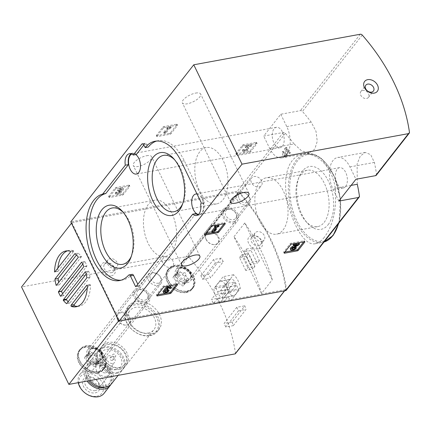 <?xml version="1.0" encoding="UTF-8"?>
<svg xmlns="http://www.w3.org/2000/svg" width="431" height="431" viewBox="0 0 431 431"><rect width="100%" height="100%" fill="white"/><g stroke="black" fill="none" stroke-linecap="round" stroke-linejoin="round"><path stroke-width="0.32" stroke-dasharray="2.15 1.62" d="M285.893 149.616L286.793 154.724L285.624 157.277L282.639 155.273L282.343 151.567A178.218 132.339 -141.9 0 1 283.318 152.784L285.063 155.828L285.688 154.465L284.627 148.652L285.5 147.537A178.218 132.339 -141.9 0 1 289.589 152.757L288.959 153.565A178.218 132.339 38.1 0 0 285.893 149.616L286.863 149.438L287.757 154.546L286.793 154.724M324.306 237.298C321.402 240.988 318.407 243.127 315.314 243.709C305.536 246.026 294.718 228.511 288.732 206.056C281.691 181.769 286.529 156.717 302.697 154.454C316.968 151.216 333.977 168.305 335.55 191.31C336.428 210.732 332.684 226.059 324.306 237.298M286.254 290.235A1.918 1.422 38.1 0 0 286.475 289.309A178.218 132.339 38.1 0 0 239.27 192.097A1.918 1.422 38.1 0 0 237.271 191.283L70.786 221.83M294.104 143.932A178.218 132.339 38.1 0 0 285.327 133.281A1.918 1.422 38.1 0 0 283.329 132.473L263.686 136.072L280.78 114.247L300.418 110.643A1.918 1.422 -141.9 0 1 302.422 111.451A178.218 132.339 -141.9 0 1 311.198 122.108L316.031 131.407L317.243 141.282L314.797 149.137L309.453 152.816L301.77 151.012L294.104 143.932L269.682 148.415L263.686 136.072M357.277 184.269L357.11 164.012L360.305 156.022L365.154 152.434L370.682 154.632L374.372 162.439A178.218 132.339 -141.9 0 1 376.532 174.307A1.918 1.422 -141.9 0 1 376.306 175.234M236.28 153.824A0.765 0.28 154.1 0 1 235.902 153.754A0.765 0.28 154.1 0 1 235.967 153.533L242.459 145.247A0.765 0.28 154.1 0 1 243.396 144.73L256.208 142.381A0.765 0.28 154.1 0 1 256.58 142.451A0.765 0.28 154.1 0 1 256.515 142.666L250.028 150.952A0.765 0.28 154.1 0 1 249.086 151.475L236.28 153.824L236.743 154.788A0.765 0.28 -25.9 0 1 236.371 154.718A0.765 0.28 -25.9 0 1 236.436 154.497L242.922 146.211A0.765 0.28 -25.9 0 1 243.865 145.689L256.677 143.34A0.765 0.28 -25.9 0 1 257.048 143.41A0.765 0.28 -25.9 0 1 256.984 143.631L250.497 151.917A0.765 0.28 -25.9 0 1 249.554 152.434L236.743 154.788M156.728 135.657A0.765 0.28 154.1 0 1 156.356 135.587A0.765 0.28 154.1 0 1 156.421 135.366L162.913 127.08A0.765 0.28 154.1 0 1 163.85 126.558L176.662 124.209A0.765 0.28 154.1 0 1 177.033 124.279A0.765 0.28 154.1 0 1 176.969 124.5L170.482 132.786A0.765 0.28 154.1 0 1 169.539 133.303L156.728 135.657L157.196 136.616A0.765 0.28 -25.9 0 1 156.825 136.546A0.765 0.28 -25.9 0 1 156.889 136.325L163.376 128.039A0.765 0.28 -25.9 0 1 164.319 127.522L177.13 125.173A0.765 0.28 -25.9 0 1 177.502 125.243A0.765 0.28 -25.9 0 1 177.437 125.459L170.945 133.745A0.765 0.28 -25.9 0 1 170.008 134.267L157.196 136.616M109.043 196.552A0.765 0.28 154.1 0 1 108.671 196.482A0.765 0.28 154.1 0 1 108.736 196.261L115.222 187.975A0.765 0.28 154.1 0 1 116.165 187.458L128.977 185.104A0.765 0.28 154.1 0 1 129.348 185.174A0.765 0.28 154.1 0 1 129.284 185.395L122.792 193.681A0.765 0.28 154.1 0 1 121.854 194.203L109.043 196.552L109.512 197.511A0.765 0.28 -25.9 0 1 109.135 197.441A0.765 0.28 -25.9 0 1 109.199 197.226L115.691 188.934A0.765 0.28 -25.9 0 1 116.634 188.417L129.44 186.068A0.765 0.28 -25.9 0 1 129.817 186.138A0.765 0.28 -25.9 0 1 129.753 186.359L123.261 194.645A0.765 0.28 -25.9 0 1 122.318 195.162L109.512 197.511M146.626 155.731A10.155 3.739 -25.9 0 1 151.567 156.652A10.155 3.739 -25.9 0 1 144.062 164.453A10.155 3.739 -25.9 0 1 133.292 165.526A10.155 3.739 -25.9 0 1 136.891 160.057A10.155 3.739 -25.9 0 1 146.626 155.731M195.69 93.08A10.155 3.739 -25.9 0 1 200.63 93.996A10.155 3.739 -25.9 0 1 193.126 101.797A10.155 3.739 -25.9 0 1 182.356 102.869A10.155 3.739 -25.9 0 1 185.955 97.406A10.155 3.739 -25.9 0 1 195.69 93.08M282.343 151.567L283.318 151.389A179.366 133.19 -141.9 0 1 284.288 152.606L283.318 152.784M284.288 152.606L286.033 155.65L286.653 154.287L285.602 148.474L284.627 148.652M285.5 147.537L286.475 147.359A179.366 133.19 -141.9 0 1 290.553 152.579L289.589 152.757M290.553 152.579L289.923 153.388A179.366 133.19 38.1 0 0 286.863 149.438M289.923 153.388L288.959 153.565M233.36 221.679A7.666 5.689 38.1 0 0 234.103 211.066A7.666 5.689 38.1 0 0 223.28 213.054A7.666 5.689 38.1 0 0 233.36 221.679M144.838 302.153A7.666 5.689 38.1 0 0 145.581 291.545A7.666 5.689 38.1 0 0 134.758 293.533A7.666 5.689 38.1 0 0 144.838 302.153M258.46 248.843A8.049 5.975 38.1 0 0 259.241 237.702A8.049 5.975 38.1 0 0 247.873 239.787A8.049 5.975 38.1 0 0 258.46 248.843M111.306 275.84A8.049 5.975 38.1 0 0 112.082 264.699A8.049 5.975 38.1 0 0 100.719 266.784A8.049 5.975 38.1 0 0 111.306 275.84M283.318 151.389L283.609 155.095L286.588 157.1L287.757 154.546M286.475 147.359L285.602 148.474M328.163 224.653A31.932 17.865 -100.4 0 0 326.434 177.534A31.932 17.865 -100.4 0 0 299.082 176.958A31.932 17.865 -100.4 0 0 307.578 223.29A31.932 17.865 -100.4 0 0 328.163 224.653M324.155 222.396A28.651 16.033 -100.4 0 0 326.693 189.193A28.651 16.033 -100.4 0 0 307.351 170.256A28.651 16.033 -100.4 0 0 298.058 179.603A28.651 16.033 -100.4 0 0 305.687 221.178A28.651 16.033 -100.4 0 0 317.69 226.614A28.651 16.033 -100.4 0 0 324.155 222.396M283.086 229.933A28.651 16.033 -100.4 0 0 285.624 196.725A28.651 16.033 -100.4 0 0 266.283 177.793A28.651 16.033 -100.4 0 0 255.685 208.863A28.651 16.033 -100.4 0 0 276.621 234.152A28.651 16.033 -100.4 0 0 283.086 229.933M121.095 280.204A44.075 24.664 79.6 0 0 122.673 280.005A44.075 24.664 79.6 0 0 131.697 274.622A2.3 1.288 79.6 0 1 132.166 274.342M195.809 213.598L139.165 285.936A0.765 0.431 79.6 0 1 138.992 286.049A0.765 0.431 79.6 0 1 138.54 285.699L137.823 284.234M156.593 141.061A44.075 24.664 79.6 0 1 158.139 140.684A44.075 24.664 79.6 0 1 184.296 160.79L204.219 201.821A0.765 0.431 79.6 0 1 204.213 202.866L203.755 203.454A10.92 6.109 79.6 0 1 199.65 214.945A10.92 6.109 79.6 0 1 198.023 214.859M203.755 203.454L200.63 204.025M148.167 147.003L144.913 147.424M143.76 145.042L144.908 143.571A2.3 1.288 79.6 0 1 145.43 143.237A2.3 1.288 79.6 0 1 146.793 144.283L148.038 146.852M131.04 153.781A10.92 6.109 79.6 0 1 132.538 153.124A10.92 6.109 79.6 0 1 136.379 154.47M131.697 154.018A10.349 5.792 79.6 0 1 132.64 153.689A10.349 5.792 79.6 0 1 135.797 154.573M197.032 194.025A10.349 5.792 79.6 0 1 203.098 201.88A10.349 5.792 79.6 0 1 201.886 212.855A10.349 5.792 79.6 0 1 199.548 214.379A10.349 5.792 79.6 0 1 198.551 214.406M223.032 199.682A28.651 16.033 -100.4 0 0 225.569 166.479A28.651 16.033 -100.4 0 0 206.228 147.542A28.651 16.033 -100.4 0 0 195.631 178.617A28.651 16.033 -100.4 0 0 216.567 203.901A28.651 16.033 -100.4 0 0 223.032 199.682M182.706 203.631A28.651 16.033 -100.4 0 0 183.229 202.376A28.651 16.033 -100.4 0 0 175.6 160.801A28.651 16.033 -100.4 0 0 174.668 159.815M171.662 252.302A28.651 16.033 -100.4 0 0 174.199 219.099A28.651 16.033 -100.4 0 0 154.853 200.162A28.651 16.033 -100.4 0 0 144.256 231.237A28.651 16.033 -100.4 0 0 165.197 256.52A28.651 16.033 -100.4 0 0 171.662 252.302M131.331 256.251A28.651 16.033 -100.4 0 0 131.854 254.996A28.651 16.033 -100.4 0 0 124.23 213.42A28.651 16.033 -100.4 0 0 123.293 212.435M280.78 114.247L286.771 126.59A20.699 11.583 79.6 0 1 281.96 157.859A20.699 11.583 79.6 0 1 269.682 148.415M282.429 146.157A10.349 5.792 -100.4 0 0 283.345 134.165A10.349 5.792 -100.4 0 0 276.357 127.323A10.349 5.792 -100.4 0 0 272.532 138.545A10.349 5.792 -100.4 0 0 280.096 147.682A10.349 5.792 -100.4 0 0 282.429 146.157M338.847 201.088L332.856 188.746A20.699 11.583 79.6 0 1 337.667 157.477A20.699 11.583 79.6 0 1 349.945 166.921L355.941 179.258M345.603 186.488A10.349 5.792 -100.4 0 0 346.519 174.496A10.349 5.792 -100.4 0 0 339.531 167.654A10.349 5.792 -100.4 0 0 335.706 178.876A10.349 5.792 -100.4 0 0 343.27 188.013A10.349 5.792 -100.4 0 0 345.603 186.488M366.598 98.478A4.789 3.556 38.1 0 0 368.424 97.428A4.789 3.556 38.1 0 0 366.846 91.674A4.789 3.556 38.1 0 0 360.876 91.517A4.789 3.556 38.1 0 0 361.469 96.307A4.789 3.556 38.1 0 0 366.598 98.478M111.322 272.704A5.748 4.267 38.1 0 0 113.515 271.438A5.748 4.267 38.1 0 0 111.618 264.532A5.748 4.267 38.1 0 0 104.458 264.348A5.748 4.267 38.1 0 0 105.164 270.097A5.748 4.267 38.1 0 0 111.322 272.704M114.802 268.254A5.748 4.267 38.1 0 0 116.995 266.994A5.748 4.267 38.1 0 0 116.289 261.245A5.748 4.267 38.1 0 0 110.131 258.638A5.748 4.267 38.1 0 0 107.944 259.904A5.748 4.267 38.1 0 0 108.65 265.652A5.748 4.267 38.1 0 0 114.802 268.254M258.476 245.708A5.748 4.267 38.1 0 0 260.669 244.442A5.748 4.267 38.1 0 0 258.772 237.535A5.748 4.267 38.1 0 0 251.618 237.352A5.748 4.267 38.1 0 0 252.324 243.1A5.748 4.267 38.1 0 0 258.476 245.708M261.956 241.258A5.748 4.267 38.1 0 0 264.149 239.997A5.748 4.267 38.1 0 0 263.443 234.248A5.748 4.267 38.1 0 0 257.291 231.641A5.748 4.267 38.1 0 0 255.098 232.907A5.748 4.267 38.1 0 0 255.804 238.655A5.748 4.267 38.1 0 0 261.956 241.258M144.848 300.175A6.212 4.612 38.1 0 0 147.219 298.807A6.212 4.612 38.1 0 0 145.172 291.345A6.212 4.612 38.1 0 0 137.435 291.146A6.212 4.612 38.1 0 0 138.2 297.358A6.212 4.612 38.1 0 0 144.848 300.175M170.52 267.387A6.212 4.612 38.1 0 0 172.89 266.024A6.212 4.612 38.1 0 0 172.125 259.812A6.212 4.612 38.1 0 0 165.477 256.995A6.212 4.612 38.1 0 0 163.107 258.363A6.212 4.612 38.1 0 0 163.872 264.575A6.212 4.612 38.1 0 0 170.52 267.387M233.37 219.697A6.212 4.612 38.1 0 0 235.741 218.328A6.212 4.612 38.1 0 0 233.694 210.867A6.212 4.612 38.1 0 0 225.957 210.667A6.212 4.612 38.1 0 0 226.722 216.879A6.212 4.612 38.1 0 0 233.37 219.697M259.042 186.914A6.212 4.612 38.1 0 0 261.412 185.545A6.212 4.612 38.1 0 0 260.647 179.334A6.212 4.612 38.1 0 0 253.999 176.521A6.212 4.612 38.1 0 0 251.629 177.884A6.212 4.612 38.1 0 0 252.394 184.096A6.212 4.612 38.1 0 0 259.042 186.914M116.02 193.282L115.556 192.318A3.276 1.207 154.1 0 0 115.276 193.26A3.276 1.207 154.1 0 0 118.751 192.916A3.276 1.207 154.1 0 0 121.176 190.4A3.276 1.207 154.1 0 0 121.116 190.313A3.276 1.207 154.1 0 0 122.975 188.094A3.276 1.207 154.1 0 0 120.464 188.04A3.276 1.207 154.1 0 0 117.356 190.017L117.825 190.976A3.276 1.207 -25.9 0 1 120.933 189.004A3.276 1.207 -25.9 0 1 123.444 189.053A3.276 1.207 -25.9 0 1 121.585 191.272A3.276 1.207 -25.9 0 1 121.639 191.359A3.276 1.207 -25.9 0 1 119.22 193.875A3.276 1.207 -25.9 0 1 115.745 194.219A3.276 1.207 -25.9 0 1 116.02 193.282L117.27 193.05A1.746 0.641 -25.9 0 0 117.119 193.551A1.746 0.641 -25.9 0 0 119.565 193.023A1.53 0.56 -25.9 0 0 120.179 192.151A1.53 0.56 -25.9 0 0 119.435 192.016L119.01 192.091L120.066 191.208A1.53 0.56 -25.9 0 0 122.092 189.802A1.746 0.641 -25.9 0 0 122.07 189.721A1.746 0.641 -25.9 0 0 120.728 189.694A1.746 0.641 -25.9 0 0 119.075 190.75L117.825 190.976M121.116 190.313L121.585 191.272M115.556 192.318L116.801 192.091A1.746 0.641 154.1 0 0 116.656 192.592A1.746 0.641 154.1 0 0 119.096 192.064A1.53 0.56 154.1 0 0 119.71 191.192A1.53 0.56 154.1 0 0 118.967 191.052L118.547 191.127L119.597 190.243A1.53 0.56 154.1 0 0 121.623 188.837A1.746 0.641 154.1 0 0 121.601 188.762A1.746 0.641 154.1 0 0 120.26 188.735A1.746 0.641 154.1 0 0 118.606 189.785L119.075 190.75M118.606 189.785L117.356 190.017M119.177 190.324L119.646 191.283M118.547 191.127L119.01 192.091M116.801 192.091L117.27 193.05M165.181 132.549L163.936 132.775L163.678 131.838L164.583 130.685L164.836 131.622L167.815 127.824L166.657 128.034L167.287 127.226L170.848 126.574L170.218 127.382L169.06 127.592L165.181 132.549L165.649 133.508L164.405 133.734L164.146 132.796L165.051 131.644L165.305 132.586L168.284 128.783L167.126 128.993L167.756 128.19L171.317 127.533L170.687 128.341L169.528 128.557L165.649 133.508M163.936 132.775L164.405 133.734M169.06 127.592L169.528 128.557M170.218 127.382L170.687 128.341M170.848 126.574L171.317 127.533M167.287 127.226L167.756 128.19M166.657 128.034L167.126 128.993M167.815 127.824L168.284 128.783M164.836 131.622L165.305 132.586M164.583 130.685L165.051 131.644M163.678 131.838L164.146 132.796M243.256 150.554L242.788 149.589L244.032 149.363A1.746 0.641 154.1 0 0 243.887 149.864A1.746 0.641 154.1 0 0 245.74 149.681A1.746 0.641 154.1 0 0 247.033 148.339A1.746 0.641 154.1 0 0 246.963 148.253L245.072 146.675L245.945 145.559L251.289 144.579L250.659 145.387L246.624 146.125L247.092 147.09L248.746 148.474A3.276 1.207 -25.9 0 1 248.876 148.63A3.276 1.207 -25.9 0 1 246.451 151.146A3.276 1.207 -25.9 0 1 242.976 151.496A3.276 1.207 -25.9 0 1 243.256 150.554L244.501 150.327A1.746 0.641 -25.9 0 0 244.355 150.828A1.746 0.641 -25.9 0 0 246.209 150.64A1.746 0.641 -25.9 0 0 247.496 149.298A1.746 0.641 -25.9 0 0 247.432 149.218L245.541 147.634L246.413 146.524L251.758 145.543L251.122 146.346L247.092 147.09M246.624 146.125L248.283 147.515L248.746 148.474M250.659 145.387L251.122 146.346M251.289 144.579L251.758 145.543M245.945 145.559L246.413 146.524M245.072 146.675L245.541 147.634M244.032 149.363L244.501 150.327M242.788 149.589A3.276 1.207 154.1 0 0 242.513 150.532A3.276 1.207 154.1 0 0 245.988 150.187A3.276 1.207 154.1 0 0 248.407 147.671A3.276 1.207 154.1 0 0 248.283 147.515M157.627 294.815L156.83 294.96A0.765 0.28 -25.9 0 1 156.458 294.89A0.765 0.28 -25.9 0 1 156.523 294.675L163.01 286.389A0.765 0.28 -25.9 0 1 163.952 285.866L176.758 283.517A0.765 0.28 -25.9 0 1 177.136 283.587A0.765 0.28 -25.9 0 1 177.071 283.808L176.43 284.627M167.438 289.977A1.746 0.641 -25.9 0 1 166.862 290.489M165.456 291.124A1.746 0.641 -25.9 0 1 164.437 291.006A1.746 0.641 -25.9 0 1 164.416 290.925A1.53 0.56 -25.9 0 1 166.441 289.519L166.91 290.483M167.497 288.635L166.441 289.519M166.867 289.443L167.33 290.402M170.762 286.507A3.276 1.207 -25.9 0 1 170.487 287.445L169.243 287.676A1.746 0.641 -25.9 0 0 169.388 287.175A1.746 0.641 -25.9 0 0 166.942 287.703A1.53 0.56 -25.9 0 0 166.328 288.576A1.53 0.56 -25.9 0 0 167.077 288.711L167.433 288.646M170.487 287.445L170.956 288.409M164.911 289.46A3.276 1.207 -25.9 0 1 164.922 289.454L165.391 290.413M168.683 289.751A3.276 1.207 -25.9 0 1 165.574 291.722A3.276 1.207 -25.9 0 1 163.063 291.674M205.318 233.92L204.515 234.065A0.765 0.28 -25.9 0 1 204.143 233.995A0.765 0.28 -25.9 0 1 204.208 233.774L210.694 225.488A0.765 0.28 -25.9 0 1 211.637 224.971L224.449 222.622A0.765 0.28 -25.9 0 1 224.82 222.692A0.765 0.28 -25.9 0 1 224.756 222.908L224.115 223.727M218.636 224.987L218.005 225.79L216.847 226.006L213.868 229.804L215.931 228.441L215.026 229.594L212.968 230.957L213.437 231.921M215.026 229.594L215.495 230.553M213.868 229.804L214.336 230.768M216.847 226.006L217.316 226.965M218.005 225.79L218.474 226.754M214.821 227.229L215.602 226.232L214.444 226.447M215.602 226.232L216.066 227.196M212.968 230.957L211.723 231.188M284.864 252.087L284.061 252.237A0.765 0.28 -25.9 0 1 283.69 252.167A0.765 0.28 -25.9 0 1 283.754 251.946L290.246 243.66A0.765 0.28 -25.9 0 1 291.184 243.138L303.995 240.789A0.765 0.28 -25.9 0 1 304.367 240.859A0.765 0.28 -25.9 0 1 304.302 241.08L303.661 241.899M292.606 248.418A1.746 0.641 -25.9 0 1 291.674 248.278A1.746 0.641 -25.9 0 1 292.784 247.028L293.252 247.987M299.076 242.992L298.204 244.102L292.784 247.028M298.204 244.102L298.667 245.067M294.19 245.627L297.131 244.038L293.102 244.776M297.131 244.038L297.6 245.002M295.919 247.022A3.276 1.207 -25.9 0 1 292.811 248.994A3.276 1.207 -25.9 0 1 290.3 248.946M221.997 297.509L225.731 292.741L224.255 286.685L233.602 274.746C237.179 277.828 239.41 282.424 240.299 288.528L230.946 300.466L227.757 296.911L224.023 301.673A178.218 132.339 38.1 0 0 221.997 297.509L211.389 299.453L215.123 294.691A14.18 7.936 79.6 0 1 213.787 288.603L223.134 276.664A17.057 9.541 79.6 0 1 229.831 290.451L220.478 302.39A14.18 7.936 79.6 0 1 217.143 298.855L213.415 303.623L211.389 299.453M235.385 353.732A0.765 0.571 38.1 0 0 235.471 353.361A178.218 132.339 38.1 0 0 188.573 256.779A0.765 0.571 38.1 0 0 187.776 256.45L21.55 286.949M71.88 222.676L119.198 320.125L285.424 289.632A0.765 0.571 38.1 0 0 285.801 289.088A178.218 132.339 38.1 0 0 238.903 192.506A0.765 0.571 38.1 0 0 238.101 192.183L71.88 222.676L71.46 223.21M232.158 322A178.218 132.339 -141.9 0 1 233.311 325.631L245.972 309.463A178.218 132.339 38.1 0 0 244.819 305.832L232.158 322L224.082 323.482L236.743 307.314L244.819 305.832M221.071 258.174L208.405 274.342A178.218 132.339 -141.9 0 1 210.678 277.763L223.339 261.595A178.218 132.339 38.1 0 0 221.071 258.174L213.55 259.554L215.263 263.077L223.339 261.595M261.525 293.479A178.218 132.339 38.1 0 0 233.974 236.738L261.525 293.479L272.29 279.735A178.218 132.339 -141.9 0 0 244.738 222.994L233.974 236.738M67.441 250.842A28.36 15.872 79.6 0 1 68.976 250.416A28.36 15.872 79.6 0 1 73.744 250.794A0.765 0.431 79.6 0 1 73.62 251.397L58.072 271.25A0.765 0.431 79.6 0 1 57.894 271.363A0.765 0.431 79.6 0 1 57.679 271.309A28.36 15.872 79.6 0 1 57.873 268.087M57.679 271.309L54.958 271.81M73.744 250.794L70.619 251.365M87.288 287.951L89.804 284.735A0.765 0.431 79.6 0 1 89.982 284.622A0.765 0.431 79.6 0 1 90.51 285.177A28.36 15.872 79.6 0 1 79.212 306.209A28.36 15.872 79.6 0 1 77.623 306.355M90.51 285.177L87.385 285.748M86.178 274.051L88.323 271.309A0.765 0.431 79.6 0 1 88.495 271.196A0.765 0.431 79.6 0 1 88.754 271.277A28.36 15.872 79.6 0 1 89.987 277.176L86.863 277.747M88.754 271.277L85.629 271.853M74.854 253.676L77.979 253.099A28.36 15.872 79.6 0 1 81.448 256.488L78.323 257.059M81.448 256.488A0.765 0.431 79.6 0 1 81.319 256.881L59.553 284.681A0.765 0.431 79.6 0 1 59.381 284.794A0.765 0.431 79.6 0 1 59.284 284.789A28.36 15.872 79.6 0 1 58.713 282.337M59.284 284.789L56.342 285.333M89.987 277.176A0.765 0.431 79.6 0 1 89.901 277.338L69.8 303.009A0.765 0.431 79.6 0 1 69.682 303.106A28.36 15.872 79.6 0 1 68.152 301.7M69.682 303.106L66.557 303.677M82.774 264.117L84.702 261.649A0.765 0.431 79.6 0 1 84.864 261.536A28.36 15.872 79.6 0 1 86.949 265.932A0.765 0.431 79.6 0 1 86.841 266.191L63.836 295.564A0.765 0.431 79.6 0 1 63.664 295.677A28.36 15.872 79.6 0 1 62.603 293.721M60.539 296.253L63.664 295.677A0.765 0.431 79.6 0 1 63.659 295.677L60.55 296.248M77.979 253.099L76.449 255.05M119.198 320.125L118.778 320.664M233.985 222.962A9.196 6.831 38.1 0 0 237.492 220.936A9.196 6.831 38.1 0 0 234.459 209.886A9.196 6.831 38.1 0 0 223.005 209.595A9.196 6.831 38.1 0 0 224.136 218.792A9.196 6.831 38.1 0 0 233.985 222.962M145.462 303.435A9.196 6.831 38.1 0 0 148.97 301.414A9.196 6.831 38.1 0 0 145.937 290.365A9.196 6.831 38.1 0 0 134.483 290.074A9.196 6.831 38.1 0 0 135.614 299.27A9.196 6.831 38.1 0 0 145.462 303.435M151.723 333.589A19.163 14.228 38.1 0 0 159.028 329.376A19.163 14.228 38.1 0 0 152.714 306.355A19.163 14.228 38.1 0 0 128.853 305.746A19.163 14.228 38.1 0 0 131.207 324.904A19.163 14.228 38.1 0 0 151.723 333.589M186.224 292.52A15.521 11.524 38.1 0 0 192.14 289.109A15.521 11.524 38.1 0 0 187.027 270.463A15.521 11.524 38.1 0 0 167.697 269.968A15.521 11.524 38.1 0 0 169.604 285.484A15.521 11.524 38.1 0 0 186.224 292.52M97.702 372.998A15.521 11.524 38.1 0 0 103.618 369.588A15.521 11.524 38.1 0 0 98.505 350.942A15.521 11.524 38.1 0 0 79.175 350.446A15.521 11.524 38.1 0 0 81.082 365.962A15.521 11.524 38.1 0 0 97.702 372.998M98.651 371.786A15.521 11.524 38.1 0 0 104.566 368.37A15.521 11.524 38.1 0 0 99.453 349.73A15.521 11.524 38.1 0 0 80.123 349.234A15.521 11.524 38.1 0 0 82.035 364.75A15.521 11.524 38.1 0 0 98.651 371.786M98.694 363.161A9.196 6.831 38.1 0 0 102.201 361.14A9.196 6.831 38.1 0 0 99.168 350.091A9.196 6.831 38.1 0 0 87.714 349.794A9.196 6.831 38.1 0 0 88.845 358.991A9.196 6.831 38.1 0 0 98.694 363.161M187.173 291.308A15.521 11.524 38.1 0 0 193.088 287.897A15.521 11.524 38.1 0 0 187.975 269.251A15.521 11.524 38.1 0 0 168.645 268.755A15.521 11.524 38.1 0 0 170.557 284.271A15.521 11.524 38.1 0 0 187.173 291.308M187.216 282.682A9.196 6.831 38.1 0 0 190.723 280.662A9.196 6.831 38.1 0 0 187.69 269.612A9.196 6.831 38.1 0 0 176.236 269.321A9.196 6.831 38.1 0 0 177.367 278.518A9.196 6.831 38.1 0 0 187.216 282.682M84.864 261.536L81.739 262.113M86.949 265.932L83.824 266.503M96.743 396.208A13.566 10.075 38.1 0 0 98.058 377.432A13.566 10.075 38.1 0 0 78.9 380.945A13.566 10.075 38.1 0 0 96.743 396.208M95.127 392.878A9.579 7.117 38.1 0 0 96.054 379.614A9.579 7.117 38.1 0 0 82.526 382.098A9.579 7.117 38.1 0 0 95.127 392.878M104.033 393.384A15.333 11.384 38.1 0 0 98.979 374.97A15.333 11.384 38.1 0 0 79.891 374.48A15.333 11.384 38.1 0 0 78.248 382.674M110.826 384.554A15.333 11.384 38.1 0 0 104.367 366.689A15.333 11.384 38.1 0 0 85.968 366.722A15.333 11.384 38.1 0 0 87.094 381.052M105.331 387.054A13.603 10.102 38.1 0 0 108.752 384.56A13.603 10.102 38.1 0 0 104.27 368.219A13.603 10.102 38.1 0 0 87.326 367.783A13.603 10.102 38.1 0 0 88.533 380.788M105.148 385.529A13.603 10.102 38.1 0 0 110.336 382.539A13.603 10.102 38.1 0 0 105.854 366.194A13.603 10.102 38.1 0 0 88.91 365.763A13.603 10.102 38.1 0 0 90.585 379.366A13.603 10.102 38.1 0 0 105.148 385.529M111.694 383.601A15.333 11.384 38.1 0 0 106.64 365.186A15.333 11.384 38.1 0 0 87.552 364.696A15.333 11.384 38.1 0 0 89.88 380.541M116.451 373.429A15.333 11.384 38.1 0 0 122.296 370.062A15.333 11.384 38.1 0 0 117.248 351.648A15.333 11.384 38.1 0 0 98.155 351.157A15.333 11.384 38.1 0 0 100.04 366.485A15.333 11.384 38.1 0 0 116.451 373.429M115.896 369.647A12.009 8.922 38.1 0 0 117.06 353.021A12.009 8.922 38.1 0 0 100.1 356.13A12.009 8.922 38.1 0 0 115.896 369.647M117.243 372.422A15.333 11.384 38.1 0 0 123.088 369.049A15.333 11.384 38.1 0 0 118.035 350.635A15.333 11.384 38.1 0 0 98.947 350.144A15.333 11.384 38.1 0 0 100.832 365.472A15.333 11.384 38.1 0 0 117.243 372.422M119.581 369.437A15.333 11.384 38.1 0 0 125.421 366.07A15.333 11.384 38.1 0 0 120.373 347.655A15.333 11.384 38.1 0 0 101.285 347.165A15.333 11.384 38.1 0 0 103.165 362.493A15.333 11.384 38.1 0 0 119.581 369.437M120.685 368.026A15.333 11.384 38.1 0 0 126.531 364.653A15.333 11.384 38.1 0 0 121.477 346.238A15.333 11.384 38.1 0 0 102.389 345.748A15.333 11.384 38.1 0 0 104.275 361.076A15.333 11.384 38.1 0 0 120.685 368.026M148.108 333.007A15.333 11.384 38.1 0 0 153.953 329.64A15.333 11.384 38.1 0 0 148.9 311.225A15.333 11.384 38.1 0 0 129.812 310.735A15.333 11.384 38.1 0 0 131.697 326.062A15.333 11.384 38.1 0 0 148.108 333.007M149.277 335.415A18.204 13.517 38.1 0 0 151.039 310.218A18.204 13.517 38.1 0 0 125.329 314.932A18.204 13.517 38.1 0 0 149.277 335.415M150.058 335.711A19.163 14.228 38.1 0 0 157.363 331.498A19.163 14.228 38.1 0 0 151.049 308.477A19.163 14.228 38.1 0 0 127.188 307.869A19.163 14.228 38.1 0 0 129.542 327.027A19.163 14.228 38.1 0 0 150.058 335.711M95.138 390.615A7.92 5.883 38.1 0 0 98.155 388.87A7.92 5.883 38.1 0 0 95.547 379.355A7.92 5.883 38.1 0 0 85.683 379.102A7.92 5.883 38.1 0 0 86.658 387.022A7.92 5.883 38.1 0 0 95.138 390.615M106.322 376.328A7.92 5.883 38.1 0 0 109.345 374.587A7.92 5.883 38.1 0 0 106.732 365.073A7.92 5.883 38.1 0 0 96.867 364.82A7.92 5.883 38.1 0 0 97.842 372.74A7.92 5.883 38.1 0 0 106.322 376.328M105.541 372.826A4.601 3.416 38.1 0 0 107.292 371.813A4.601 3.416 38.1 0 0 105.778 366.291A4.601 3.416 38.1 0 0 100.051 366.14A4.601 3.416 38.1 0 0 100.617 370.741A4.601 3.416 38.1 0 0 105.541 372.826M112.884 363.446A4.601 3.416 38.1 0 0 114.641 362.433A4.601 3.416 38.1 0 0 113.127 356.911A4.601 3.416 38.1 0 0 107.4 356.76A4.601 3.416 38.1 0 0 107.96 361.361A4.601 3.416 38.1 0 0 112.884 363.446M112.211 360.413A1.724 1.282 38.1 0 0 112.868 360.036A1.724 1.282 38.1 0 0 112.302 357.962A1.724 1.282 38.1 0 0 110.153 357.908A1.724 1.282 38.1 0 0 110.363 359.632A1.724 1.282 38.1 0 0 112.211 360.413M114.883 356.997A1.724 1.282 38.1 0 0 115.54 356.62A1.724 1.282 38.1 0 0 114.975 354.546A1.724 1.282 38.1 0 0 112.825 354.492A1.724 1.282 38.1 0 0 113.041 356.216A1.724 1.282 38.1 0 0 114.883 356.997M224.023 301.673L213.415 303.623M227.757 296.911L217.143 298.855M225.731 292.741L215.123 294.691M224.255 286.685L213.787 288.603M233.602 274.746L223.134 276.664M240.299 288.528L229.831 290.451M230.946 300.466L220.478 302.39M228.489 291.9L224.131 297.465A8.431 4.719 79.6 0 1 223.42 297.702A8.431 4.719 79.6 0 1 217.553 291.555L215.306 286.922L219.67 281.351A8.431 4.719 79.6 0 1 220.376 281.12A8.431 4.719 79.6 0 1 226.243 287.267L228.489 291.9L238.801 290.004L234.442 295.574A8.431 4.719 79.6 0 1 233.731 295.811A8.431 4.719 79.6 0 1 227.864 289.659L225.618 285.031L229.976 279.46A8.431 4.719 79.6 0 1 230.687 279.223A8.431 4.719 79.6 0 1 236.554 285.376L238.801 290.004M224.131 297.465L234.442 295.574M217.553 291.555L227.864 289.659M215.306 286.922L225.618 285.031M219.67 281.351L229.976 279.46M226.243 287.267L236.554 285.376M235.913 285.645L230.219 292.918L228.505 289.395L234.2 282.116L235.913 285.645L227.789 287.132L222.094 294.411L230.219 292.918M222.094 294.411L220.381 290.882L228.505 289.395M220.381 290.882L226.081 283.609L234.2 282.116M226.081 283.609L227.789 287.132M236.743 307.314L238.456 310.843L225.79 327.01L233.311 325.631M238.456 310.843L245.972 309.463M225.79 327.01L224.082 323.482M215.263 263.077L202.597 279.245L200.889 275.721L208.405 274.342M202.597 279.245L210.678 277.763M200.889 275.721L213.55 259.554M259.408 260.61L257.275 263.336L251.047 250.513L253.186 247.787L259.408 260.61L252.377 261.897L250.244 264.623L257.275 263.336M254.899 266.369L252.76 269.095L246.537 256.273L248.671 253.547L254.899 266.369L247.868 267.656L245.735 270.388L252.76 269.095M244.738 222.994L272.29 279.735M245.735 270.388L239.507 257.566L246.537 256.273M239.507 257.566L241.646 254.834L248.671 253.547M241.646 254.834L247.868 267.656M250.244 264.623L244.016 251.801L251.047 250.513M244.016 251.801L246.155 249.075L253.186 247.787M246.155 249.075L252.377 261.897M79.056 362.277A15.139 11.244 38.1 0 0 90.952 372.233A15.139 11.244 38.1 0 0 103.316 369.351A15.139 11.244 38.1 0 0 98.327 351.163A15.139 11.244 38.1 0 0 79.476 350.683A15.139 11.244 38.1 0 0 79.056 362.277M87.595 354.88A2.651 1.966 -141.9 0 1 87.331 356.389A2.651 1.966 -141.9 0 1 85.656 356.987A1.514 1.126 -141.9 0 0 84.702 357.331A1.514 1.126 -141.9 0 0 85.494 359.341A2.651 1.966 38.1 0 1 87.057 362.568A1.514 1.126 -141.9 0 0 87.59 364.163A1.514 1.126 -141.9 0 0 89.292 364.481A2.651 1.966 -141.9 0 1 92.8 365.59A1.514 1.126 -141.9 0 0 95.046 366.016A1.514 1.126 -141.9 0 0 95.197 365.154A2.651 1.966 -141.9 0 1 95.461 363.645A2.651 1.966 -141.9 0 1 97.137 363.042A1.514 1.126 -141.9 0 0 98.096 362.697A1.514 1.126 -141.9 0 0 97.304 360.688A2.651 1.966 -141.9 0 1 95.736 357.466A1.514 1.126 -141.9 0 0 95.203 355.871A1.514 1.126 -141.9 0 0 93.5 355.548A2.651 1.966 -141.9 0 1 89.998 354.438A1.514 1.126 -141.9 0 0 87.746 354.018A1.514 1.126 -141.9 0 0 87.595 354.88L89.336 352.655A2.651 1.966 -141.9 0 1 89.072 354.163A2.651 1.966 -141.9 0 1 87.396 354.767L85.656 356.987M80.004 361.065A15.139 11.244 38.1 0 0 91.9 371.021A15.139 11.244 38.1 0 0 104.264 368.139A15.139 11.244 38.1 0 0 99.275 349.95A15.139 11.244 38.1 0 0 80.425 349.471A15.139 11.244 38.1 0 0 80.004 361.065M117.631 320.023A7.284 5.409 38.1 0 0 125.841 325.109A7.284 5.409 38.1 0 0 129.3 323.422A7.284 5.409 38.1 0 0 126.903 314.673A7.284 5.409 38.1 0 0 117.835 314.441A7.284 5.409 38.1 0 0 117.027 318.207A7.284 5.409 38.1 0 0 117.631 320.023M117.593 319.727A7.666 5.689 38.1 0 0 126.235 325.082A7.666 5.689 38.1 0 0 129.876 323.309A7.666 5.689 38.1 0 0 127.35 314.102A7.666 5.689 38.1 0 0 117.808 313.854A7.666 5.689 38.1 0 0 116.957 317.819A7.666 5.689 38.1 0 0 117.593 319.727M148.566 280.177A7.666 5.689 38.1 0 0 154.589 285.214A7.666 5.689 38.1 0 0 160.849 283.754A7.666 5.689 38.1 0 0 158.328 274.547A7.666 5.689 38.1 0 0 148.781 274.305A7.666 5.689 38.1 0 0 148.566 280.177M150.591 279.062A6.018 4.472 38.1 0 0 160.068 282.068A6.018 4.472 38.1 0 0 155.833 273.351A6.018 4.472 38.1 0 0 150.591 279.062M89.336 352.655A1.514 1.126 -141.9 0 1 89.486 351.793A1.514 1.126 -141.9 0 1 91.738 352.213A2.651 1.966 -141.9 0 0 95.24 353.328A1.514 1.126 -141.9 0 1 96.943 353.646A1.514 1.126 -141.9 0 1 97.476 355.241A2.651 1.966 -141.9 0 0 99.044 358.463A1.514 1.126 -141.9 0 1 99.836 360.472A1.514 1.126 -141.9 0 1 98.877 360.817A2.651 1.966 -141.9 0 0 97.201 361.42A2.651 1.966 -141.9 0 0 96.937 362.929A1.514 1.126 -141.9 0 1 96.786 363.791A1.514 1.126 -141.9 0 1 94.54 363.371A2.651 1.966 -141.9 0 0 91.033 362.255A1.514 1.126 -141.9 0 1 89.33 361.938A1.514 1.126 -141.9 0 1 88.797 360.343A2.651 1.966 -141.9 0 0 87.234 357.121A1.514 1.126 -141.9 0 1 86.442 355.112A1.514 1.126 -141.9 0 1 87.396 354.767M167.578 281.804A15.139 11.244 38.1 0 0 179.474 291.76A15.139 11.244 38.1 0 0 191.838 288.872A15.139 11.244 38.1 0 0 186.849 270.69A15.139 11.244 38.1 0 0 167.998 270.205A15.139 11.244 38.1 0 0 167.578 281.804M176.117 274.402A2.651 1.966 -141.9 0 1 175.853 275.91A2.651 1.966 -141.9 0 1 174.178 276.513A1.514 1.126 -141.9 0 0 173.224 276.858A1.514 1.126 -141.9 0 0 174.016 278.868A2.651 1.966 38.1 0 1 175.579 282.089A1.514 1.126 -141.9 0 0 176.112 283.684A1.514 1.126 -141.9 0 0 177.814 284.002A2.651 1.966 -141.9 0 1 181.322 285.117A1.514 1.126 -141.9 0 0 183.568 285.537A1.514 1.126 -141.9 0 0 183.719 284.675A2.651 1.966 -141.9 0 1 183.983 283.167A2.651 1.966 -141.9 0 1 185.659 282.564A1.514 1.126 -141.9 0 0 186.618 282.219A1.514 1.126 -141.9 0 0 185.826 280.209A2.651 1.966 -141.9 0 1 184.258 276.988A1.514 1.126 -141.9 0 0 183.725 275.393A1.514 1.126 -141.9 0 0 182.022 275.075A2.651 1.966 -141.9 0 1 178.52 273.96A1.514 1.126 -141.9 0 0 176.268 273.54A1.514 1.126 -141.9 0 0 176.117 274.402L177.858 272.176A2.651 1.966 -141.9 0 1 177.594 273.685A2.651 1.966 -141.9 0 1 175.918 274.288L174.178 276.513M168.526 280.592A15.139 11.244 38.1 0 0 180.422 290.542A15.139 11.244 38.1 0 0 192.786 287.66A15.139 11.244 38.1 0 0 187.797 269.472A15.139 11.244 38.1 0 0 168.947 268.992A15.139 11.244 38.1 0 0 168.526 280.592M206.153 239.544A7.284 5.409 38.1 0 0 214.363 244.63A7.284 5.409 38.1 0 0 217.822 242.944A7.284 5.409 38.1 0 0 215.425 234.2A7.284 5.409 38.1 0 0 206.357 233.963A7.284 5.409 38.1 0 0 205.549 237.729A7.284 5.409 38.1 0 0 206.153 239.544M206.115 239.253A7.666 5.689 38.1 0 0 214.757 244.603A7.666 5.689 38.1 0 0 218.398 242.831A7.666 5.689 38.1 0 0 215.872 233.624A7.666 5.689 38.1 0 0 206.33 233.381A7.666 5.689 38.1 0 0 205.479 237.341A7.666 5.689 38.1 0 0 206.115 239.253M237.088 199.698A7.666 5.689 38.1 0 0 243.111 204.736A7.666 5.689 38.1 0 0 249.371 203.276A7.666 5.689 38.1 0 0 246.85 194.069A7.666 5.689 38.1 0 0 237.303 193.826A7.666 5.689 38.1 0 0 237.088 199.698M239.113 198.583A6.018 4.472 38.1 0 0 248.59 201.595A6.018 4.472 38.1 0 0 244.355 192.872A6.018 4.472 38.1 0 0 239.113 198.583M177.858 272.176A1.514 1.126 -141.9 0 1 178.008 271.315A1.514 1.126 -141.9 0 1 180.26 271.735A2.651 1.966 -141.9 0 0 183.762 272.85A1.514 1.126 -141.9 0 1 185.465 273.168A1.514 1.126 -141.9 0 1 185.998 274.762A2.651 1.966 -141.9 0 0 187.566 277.984A1.514 1.126 -141.9 0 1 188.358 279.994A1.514 1.126 -141.9 0 1 187.399 280.339A2.651 1.966 -141.9 0 0 185.723 280.942A2.651 1.966 -141.9 0 0 185.459 282.45A1.514 1.126 -141.9 0 1 185.314 283.312A1.514 1.126 -141.9 0 1 183.062 282.892A2.651 1.966 -141.9 0 0 179.56 281.777A1.514 1.126 -141.9 0 1 177.852 281.459A1.514 1.126 -141.9 0 1 177.319 279.864A2.651 1.966 -141.9 0 0 175.756 276.643A1.514 1.126 -141.9 0 1 174.964 274.633A1.514 1.126 -141.9 0 1 175.918 274.288M359.438 196.132L286.475 289.309M285.327 133.281L239.27 192.097M362.245 35.056L302.422 111.451M409.45 132.269L376.532 174.307M283.329 132.473L237.271 191.283M360.246 34.243L300.418 110.643M286.653 154.287L285.688 154.465M338.507 223.511A45.034 25.197 -100.4 0 0 333.546 175.471A45.034 25.197 -100.4 0 0 306.285 153.797A45.034 25.197 -100.4 0 0 289.627 202.635A45.034 25.197 -100.4 0 0 322.539 242.384A45.034 25.197 -100.4 0 0 323.999 242.033L315.314 243.709M333.093 234.809A44.075 24.664 -100.4 0 0 322.005 159.384A44.075 24.664 -100.4 0 0 290.483 199.645A44.075 24.664 -100.4 0 0 333.093 234.809M131.697 274.622L128.573 275.199M138.54 285.699L136.363 286.098M139.165 285.936L136.04 286.507M204.213 202.866L201.088 203.443M204.219 201.821L201.094 202.398M184.296 160.79L181.171 161.366M146.793 144.283L143.668 144.859M144.908 143.571L142.909 143.943M311.198 122.108L286.771 126.59M351.136 185.395L332.856 188.746M374.372 162.439L349.945 166.921M121.854 194.203L122.318 195.162M108.736 196.261L109.199 197.226M115.222 187.975L115.691 188.934M116.165 187.458L116.634 188.417M128.977 185.104L129.44 186.068M129.284 185.395L129.753 186.359M122.792 193.681L123.261 194.645M121.623 188.837L122.092 189.802M119.597 190.243L120.066 191.208M118.967 191.052L119.435 192.016M119.096 192.064L119.565 193.023M169.539 133.303L170.008 134.267M156.421 135.366L156.889 136.325M162.913 127.08L163.376 128.039M163.85 126.558L164.319 127.522M176.662 124.209L177.13 125.173M176.969 124.5L177.437 125.459M170.482 132.786L170.945 133.745M249.086 151.475L249.554 152.434M235.967 153.533L236.436 154.497M242.459 145.247L242.922 146.211M243.396 144.73L243.865 145.689M256.208 142.381L256.677 143.34M256.515 142.666L256.984 143.631M250.028 150.952L250.497 151.917M246.963 148.253L247.432 149.218M156.83 294.96L157.089 295.504M156.523 294.675L156.986 295.634M163.01 286.389L163.478 287.348M163.952 285.866L164.416 286.83M176.758 283.517L177.227 284.476M177.071 283.808L177.389 284.465M164.416 290.925L164.884 291.889M166.942 287.703L167.411 288.662M204.515 234.065L204.779 234.604M204.208 233.774L204.677 234.739M210.694 225.488L211.163 226.453M211.637 224.971L212.106 225.93M224.449 222.622L224.912 223.581M224.756 222.908L225.074 223.565M284.061 252.237L284.325 252.776M283.754 251.946L284.223 252.905M290.246 243.66L290.709 244.619M291.184 243.138L291.652 244.102M303.995 240.789L304.464 241.753M304.302 241.08L304.62 241.737M238.903 192.506L188.573 256.779M285.801 289.088L235.471 353.361M238.101 192.183L187.776 256.45M285.424 289.632L284.465 290.855M88.323 271.309L85.575 271.81M86.841 266.191L83.716 266.767M63.836 295.564L60.712 296.14M84.702 261.649L81.782 262.183M59.553 284.681L56.429 285.252M81.319 256.881L78.194 257.458M89.804 284.735L87.057 285.241M89.901 277.338L86.782 277.914M69.8 303.009L66.676 303.586M73.62 251.397L70.495 251.968M58.072 271.25L54.947 271.826M88.964 356.13A7.844 5.824 38.1 0 0 101.317 360.052A7.844 5.824 38.1 0 0 95.795 348.69A7.844 5.824 38.1 0 0 88.964 356.13M89.982 355.327A7.284 5.409 38.1 0 0 95.704 360.117A7.284 5.409 38.1 0 0 101.651 358.732A7.284 5.409 38.1 0 0 99.254 349.983A7.284 5.409 38.1 0 0 90.187 349.751A7.284 5.409 38.1 0 0 89.982 355.327M87.234 357.121L85.494 359.341M88.797 360.343L87.057 362.568M91.033 362.255L89.292 364.481M94.54 363.371L92.8 365.59M96.937 362.929L95.197 365.154M98.877 360.817L97.137 363.042M99.044 358.463L97.304 360.688M97.476 355.241L95.736 357.466M95.24 353.328L93.5 355.548M91.738 352.213L89.998 354.438M177.486 275.651A7.844 5.824 38.1 0 0 189.839 279.574A7.844 5.824 38.1 0 0 184.317 268.211A7.844 5.824 38.1 0 0 177.486 275.651M178.504 274.854A7.284 5.409 38.1 0 0 184.226 279.644A7.284 5.409 38.1 0 0 190.173 278.254A7.284 5.409 38.1 0 0 187.776 269.504A7.284 5.409 38.1 0 0 178.709 269.273A7.284 5.409 38.1 0 0 178.504 274.854M175.756 276.643L174.016 278.868M177.319 279.864L175.579 282.089M179.56 281.777L177.814 284.002M183.062 282.892L181.322 285.117M185.459 282.45L183.719 284.675M187.399 280.339L185.659 282.564M187.566 277.984L185.826 280.209M185.998 274.762L184.258 276.988M183.762 272.85L182.022 275.075M180.26 271.735L178.52 273.96M286.588 157.105L285.624 157.283M286.033 155.656L285.063 155.833M339.014 222.859L340.452 199.208L333.842 175.196L321.219 158.296L313.763 154.282L306.285 153.797L302.697 154.454M305.687 221.178L307.578 223.29M298.058 179.603L299.082 176.958M307.351 170.256L266.283 177.793M317.69 226.614L276.621 234.152M138.992 286.049L135.867 286.62M199.65 214.945L196.525 215.516M158.139 140.684L155.015 141.255M145.43 143.237L142.305 143.809M132.538 153.124L129.413 153.7M122.673 280.005L119.549 280.581M206.228 147.542L163.597 155.365M216.567 203.901L173.941 211.723M175.6 160.801L173.709 158.689M183.229 202.376L182.211 205.027M154.853 200.162L112.227 207.984M165.197 256.52L122.566 264.343M124.23 213.42L122.334 211.309M131.854 254.996L130.835 257.646M309.453 152.816L281.96 157.859M365.154 152.434L337.667 157.477M339.531 167.654L195.814 194.02M343.27 188.013L199.548 214.379M276.357 127.323L132.64 153.689M280.096 147.682L136.374 174.049M368.424 97.428L373.408 91.06M360.876 91.517L365.865 85.155M113.515 271.438L116.995 266.994M104.458 264.348L107.944 259.904M260.669 244.442L264.149 239.997M251.618 237.352L255.098 232.907M147.219 298.807L172.89 266.024M137.435 291.146L163.107 258.363M235.741 218.328L261.412 185.545M225.957 210.667L251.629 177.884M248.881 193.374L200.63 93.996M230.612 202.247L182.356 102.869M199.822 256.025L151.567 156.652M181.548 264.898L133.292 165.526M108.671 196.482L109.135 197.441M129.348 185.174L129.817 186.138M122.975 188.094L123.444 189.053M121.601 188.762L122.07 189.721M119.71 191.192L120.179 192.151M116.656 192.592L117.119 193.551M115.276 193.26L115.745 194.219M121.176 190.4L121.639 191.359M156.356 135.587L156.825 136.546M177.033 124.279L177.502 125.243M235.902 153.754L236.371 154.718M256.58 142.451L257.048 143.41M243.887 149.864L244.355 150.828M247.033 148.339L247.496 149.298M242.513 150.532L242.976 151.496M248.407 147.671L248.876 148.63M156.458 294.89L156.922 295.855M177.136 283.587L177.599 284.546M164.437 291.006L164.906 291.965M166.328 288.576L166.797 289.535M169.388 287.175L169.857 288.134M204.143 233.995L204.612 234.96M224.82 222.692L225.289 223.651M283.69 252.167L284.158 253.126M304.367 240.859L304.836 241.823M291.674 248.278L292.143 249.237M68.976 250.416L65.851 250.993M79.212 306.209L76.088 306.786M285.715 289.46L284.654 290.817M103.618 369.588L104.566 368.37M79.175 350.446L80.123 349.234M102.201 361.14L148.97 301.414M87.714 349.794L134.483 290.074M192.14 289.109L193.088 287.897M167.697 269.968L168.645 268.755M190.723 280.662L237.492 220.936M176.236 269.321L223.005 209.595M88.495 271.196L85.37 271.767M59.381 284.794L56.256 285.365M89.982 284.622L86.857 285.193M57.894 271.363L54.775 271.939M79.891 374.48L85.968 366.722M108.752 384.56L110.336 382.539M87.326 367.783L88.91 365.763M118.153 375.358L122.296 370.062M87.552 364.696L98.155 351.157M123.088 369.049L125.421 366.07M98.947 350.144L101.285 347.165M119.893 367.411C111.322 369.636 99.286 358.366 101.42 350.656C101.479 348.076 103.483 346.028 107.438 344.509C114.598 343.884 120.217 346.583 124.3 352.596C126.17 355.661 126.865 358.544 126.375 361.253C126.402 363.829 124.241 365.881 119.893 367.411M126.531 364.653L153.953 329.64M102.389 345.748L129.812 310.735M157.363 331.498L159.028 329.376M127.188 307.869L128.853 305.746M98.155 388.87L109.345 374.587M85.683 379.102L96.867 364.82M107.292 371.813L114.641 362.433M100.051 366.14L107.4 356.76M112.868 360.036L115.54 356.62M110.153 357.908L112.825 354.492M223.42 297.702L233.731 295.811M220.376 281.12L230.687 279.223M103.316 369.351L104.264 368.139M79.476 350.683L80.425 349.471M129.3 323.422L101.651 358.732C102.75 356.518 102.6 354.546 101.188 352.811C99.13 349.967 96.582 348.48 93.543 348.34L90.187 349.751L117.835 314.441M125.841 325.109L126.235 325.082M117.027 318.207L116.957 317.819M129.876 323.309L160.849 283.754M117.808 313.854L148.781 274.305M89.072 354.163L87.331 356.389M86.442 355.112L84.702 357.331M96.786 363.791L95.046 366.016M97.201 361.42L95.461 363.645M99.836 360.472L98.096 362.697M89.486 351.793L87.746 354.018M191.838 288.872L192.786 287.66M167.998 270.205L168.947 268.992M217.822 242.944L190.173 278.254C191.272 276.045 191.122 274.068 189.71 272.333C187.652 269.494 185.104 268.001 182.065 267.866L178.709 269.273L206.357 233.963M214.363 244.63L214.757 244.603M205.549 237.729L205.479 237.341M218.398 242.831L249.371 203.276M206.33 233.381L237.303 193.826M177.594 273.685L175.853 275.91M174.964 274.633L173.224 276.858M185.314 283.312L183.568 285.537M185.723 280.942L183.983 283.167M188.358 279.994L186.618 282.219M178.008 271.315L176.268 273.54"/><path stroke-width="0.65" d="M218.732 232.158A0.765 0.28 -25.9 0 1 217.79 232.675L204.984 235.03A0.765 0.28 -25.9 0 1 204.612 234.96A0.765 0.28 -25.9 0 1 204.677 234.739L211.163 226.453A0.765 0.28 -25.9 0 1 212.106 225.93L224.912 223.581A0.765 0.28 -25.9 0 1 225.289 223.651A0.765 0.28 -25.9 0 1 225.224 223.872L218.732 232.158L218.269 231.199A0.765 0.28 -25.9 0 1 217.326 231.716L205.318 233.92M409.229 133.195A1.918 1.422 38.1 0 0 409.45 132.269A178.218 132.339 38.1 0 0 362.245 35.056A1.918 1.422 38.1 0 0 360.246 34.243L193.761 64.79L242.017 164.163L408.496 133.621A1.918 1.422 38.1 0 0 409.229 133.195L376.306 175.234A1.918 1.422 -141.9 0 1 375.579 175.659L355.941 179.258L338.847 201.088L358.484 197.484A1.918 1.422 38.1 0 0 359.217 197.064A1.918 1.422 38.1 0 0 359.438 196.132A178.218 132.339 38.1 0 0 357.277 184.269L351.136 185.395M242.017 164.163L119.042 321.203L285.521 290.661A1.918 1.422 38.1 0 0 286.254 290.235L359.217 197.064M243.941 192.452A10.155 3.739 -25.9 0 1 248.881 193.374A10.155 3.739 -25.9 0 1 241.382 201.169A10.155 3.739 -25.9 0 1 230.612 202.247A10.155 3.739 -25.9 0 1 234.211 196.778A10.155 3.739 -25.9 0 1 243.941 192.452M194.877 255.109A10.155 3.739 -25.9 0 1 199.822 256.025A10.155 3.739 -25.9 0 1 192.318 263.826A10.155 3.739 -25.9 0 1 181.548 264.898A10.155 3.739 -25.9 0 1 185.147 259.43A10.155 3.739 -25.9 0 1 194.877 255.109M171.048 293.053A0.765 0.28 -25.9 0 1 170.105 293.576L157.293 295.925A0.765 0.28 -25.9 0 1 156.922 295.855A0.765 0.28 -25.9 0 1 156.986 295.634L163.478 287.348A0.765 0.28 -25.9 0 1 164.416 286.83L177.227 284.476A0.765 0.28 -25.9 0 1 177.599 284.546A0.765 0.28 -25.9 0 1 177.534 284.767L171.048 293.053L170.579 292.094A0.765 0.28 -25.9 0 1 169.636 292.611L157.627 294.815M298.279 250.33A0.765 0.28 -25.9 0 1 297.342 250.847L284.53 253.196A0.765 0.28 -25.9 0 1 284.158 253.126A0.765 0.28 -25.9 0 1 284.223 252.905L290.709 244.619A0.765 0.28 -25.9 0 1 291.652 244.102L304.464 241.753A0.765 0.28 -25.9 0 1 304.836 241.823A0.765 0.28 -25.9 0 1 304.771 242.039L298.279 250.33L297.816 249.366A0.765 0.28 -25.9 0 1 296.873 249.883L284.864 252.087M193.761 64.79L70.786 221.83L119.042 321.203M135.415 286.27L130.41 275.964A2.3 1.288 79.6 0 0 129.047 274.919A2.3 1.288 79.6 0 0 128.573 275.199A44.075 24.664 79.6 0 1 119.549 280.581A44.075 24.664 79.6 0 1 87.52 242.626A44.075 24.664 79.6 0 1 102.589 194.112A0.765 0.431 79.6 0 0 102.745 194.004L125.308 165.186A10.92 6.109 79.6 0 1 129.413 153.7A10.92 6.109 79.6 0 1 133.254 155.041L141.783 144.148A2.3 1.288 79.6 0 1 142.305 143.809A2.3 1.288 79.6 0 1 143.668 144.859L145.225 147.542A44.075 24.664 79.6 0 1 155.015 141.255A44.075 24.664 79.6 0 1 181.171 161.366L201.094 202.398A0.765 0.431 79.6 0 1 201.088 203.443L200.63 204.025A10.92 6.109 79.6 0 1 196.525 215.516A10.92 6.109 79.6 0 1 192.684 214.175L136.04 286.507A0.765 0.431 79.6 0 1 135.867 286.62A0.765 0.431 79.6 0 1 135.415 286.27L136.363 286.098M374.248 93.118A8.049 5.975 38.1 0 0 375.029 81.982A8.049 5.975 38.1 0 0 363.667 84.067A8.049 5.975 38.1 0 0 374.248 93.118M129.047 274.919L132.166 274.342A2.3 1.288 79.6 0 1 133.535 275.393L130.41 275.964M137.823 284.234L133.535 275.393M198.023 214.859A10.92 6.109 79.6 0 1 195.809 213.598L192.684 214.175M148.167 147.003L148.35 146.971A44.075 24.664 79.6 0 1 156.593 141.061M143.76 145.042L136.379 154.47L133.254 155.041M121.095 280.204A44.075 24.664 79.6 0 1 90.386 240.654A44.075 24.664 79.6 0 1 105.714 193.541A0.765 0.431 79.6 0 0 105.87 193.427L128.433 164.615A10.92 6.109 79.6 0 1 131.04 153.781M128.433 164.615L125.308 165.186M135.797 154.573A10.349 5.792 79.6 0 1 140.269 163.198A10.349 5.792 79.6 0 1 138.712 172.524A10.349 5.792 79.6 0 1 136.374 174.049A10.349 5.792 79.6 0 1 129.386 167.206A10.349 5.792 79.6 0 1 130.307 155.214A10.349 5.792 79.6 0 1 131.697 154.018M198.551 214.406A10.349 5.792 79.6 0 1 192.312 206.702A10.349 5.792 79.6 0 1 193.476 195.545A10.349 5.792 79.6 0 1 195.814 194.02A10.349 5.792 79.6 0 1 197.032 194.025M127.689 263.357A31.932 17.865 -100.4 0 0 130.835 257.646A31.932 17.865 -100.4 0 0 122.334 211.309A31.932 17.865 -100.4 0 0 98.931 214.859A31.932 17.865 -100.4 0 0 103.23 256.644A31.932 17.865 -100.4 0 0 127.689 263.357M179.064 210.737A31.932 17.865 -100.4 0 0 182.211 205.027A31.932 17.865 -100.4 0 0 173.709 158.689A31.932 17.865 -100.4 0 0 150.306 162.239A31.932 17.865 -100.4 0 0 154.6 204.025A31.932 17.865 -100.4 0 0 179.064 210.737M174.668 159.815A28.651 16.033 -100.4 0 0 163.597 155.365A28.651 16.033 -100.4 0 0 153 186.434A28.651 16.033 -100.4 0 0 173.941 211.723A28.651 16.033 -100.4 0 0 180.406 207.505A28.651 16.033 -100.4 0 0 182.706 203.631M123.293 212.435A28.651 16.033 -100.4 0 0 112.227 207.984A28.651 16.033 -100.4 0 0 101.63 239.054A28.651 16.033 -100.4 0 0 122.566 264.343A28.651 16.033 -100.4 0 0 129.031 260.125A28.651 16.033 -100.4 0 0 131.331 256.251M371.581 92.115A4.789 3.556 38.1 0 0 373.408 91.06A4.789 3.556 38.1 0 0 371.829 85.306A4.789 3.556 38.1 0 0 365.865 85.155A4.789 3.556 38.1 0 0 366.452 89.944A4.789 3.556 38.1 0 0 371.581 92.115M167.702 289.928L168.683 289.751L169.151 290.709L167.901 290.941A1.746 0.641 -25.9 0 1 166.247 291.992A1.746 0.641 -25.9 0 1 164.906 291.965A1.746 0.641 -25.9 0 1 164.884 291.889A1.53 0.56 -25.9 0 1 166.91 290.483L167.966 289.6L167.54 289.675A1.53 0.56 -25.9 0 1 166.797 289.535A1.53 0.56 -25.9 0 1 167.411 288.662A1.746 0.641 -25.9 0 1 169.857 288.134A1.746 0.641 -25.9 0 1 169.706 288.635L170.956 288.409A3.276 1.207 -25.9 0 0 171.231 287.466A3.276 1.207 -25.9 0 0 167.756 287.811A3.276 1.207 -25.9 0 0 165.337 290.327A3.276 1.207 -25.9 0 0 165.391 290.413A3.276 1.207 -25.9 0 0 163.532 292.633A3.276 1.207 -25.9 0 0 166.043 292.687A3.276 1.207 -25.9 0 0 169.151 290.709M167.524 290.16L167.901 290.941M166.862 290.489A1.746 0.641 -25.9 0 1 165.456 291.124M167.433 288.646L167.966 289.6M169.367 287.94L169.706 288.635M164.922 289.454A3.276 1.207 -25.9 0 1 164.868 289.368A3.276 1.207 -25.9 0 1 167.287 286.852A3.276 1.207 -25.9 0 1 170.762 286.507L171.231 287.466M163.532 292.633L163.063 291.674A3.276 1.207 -25.9 0 1 164.911 289.46M176.43 284.627L170.579 292.094M213.437 231.921L215.495 230.553L216.394 229.405L214.336 230.768L217.316 226.965L218.474 226.754L219.104 225.946L215.543 226.598L214.907 227.406L216.066 227.196L212.187 232.147L213.437 231.921M216.017 228.624L216.394 229.405M214.907 227.406L214.444 226.447L215.074 225.639L218.636 224.987L219.104 225.946M215.074 225.639L215.543 226.598M212.187 232.147L211.723 231.188L214.821 227.229M224.115 223.727L218.269 231.199M295.138 248.213L294.669 247.254L295.919 247.022L296.383 247.987L295.138 248.213A1.746 0.641 -25.9 0 1 293.479 249.263A1.746 0.641 -25.9 0 1 292.143 249.237A1.746 0.641 -25.9 0 1 293.252 247.987L298.667 245.067L299.54 243.951L294.201 244.932L293.565 245.74L297.6 245.002L292.848 247.561A3.276 1.207 -25.9 0 0 290.763 249.905A3.276 1.207 -25.9 0 0 293.279 249.958A3.276 1.207 -25.9 0 0 296.383 247.987M294.669 247.254A1.746 0.641 -25.9 0 1 292.606 248.418M293.565 245.74L293.102 244.776L293.732 243.973L299.076 242.992L299.54 243.951M293.732 243.973L294.201 244.932M290.763 249.905L290.3 248.946A3.276 1.207 -25.9 0 1 292.385 246.602L294.19 245.627M303.661 241.899L297.816 249.366M57.873 268.087A28.36 15.872 79.6 0 1 67.441 250.842M54.958 271.81L54.554 271.886A28.36 15.872 79.6 0 1 65.851 250.993A28.36 15.872 79.6 0 1 70.619 251.365A0.765 0.431 79.6 0 1 70.495 251.968L54.947 271.826A0.765 0.431 79.6 0 1 54.775 271.939A0.765 0.431 79.6 0 1 54.554 271.886M77.623 306.355A28.36 15.872 79.6 0 1 74.358 305.805L71.234 306.382A0.765 0.431 79.6 0 1 71.131 305.164L86.685 285.306A0.765 0.431 79.6 0 1 86.857 285.193A0.765 0.431 79.6 0 1 87.385 285.748A28.36 15.872 79.6 0 1 76.088 306.786A28.36 15.872 79.6 0 1 71.234 306.382M85.629 271.853A28.36 15.872 79.6 0 1 86.863 277.747A0.765 0.431 79.6 0 1 86.782 277.914L66.676 303.586A0.765 0.431 79.6 0 1 66.557 303.677A28.36 15.872 79.6 0 1 63.314 300.348A0.765 0.431 79.6 0 1 63.432 299.68L85.198 271.88A0.765 0.431 79.6 0 1 85.37 271.767A0.765 0.431 79.6 0 1 85.629 271.853M74.854 253.676A28.36 15.872 79.6 0 1 78.323 257.059A0.765 0.431 79.6 0 1 78.194 257.458L56.429 285.252A0.765 0.431 79.6 0 1 56.256 285.365A0.765 0.431 79.6 0 1 56.159 285.365A28.36 15.872 79.6 0 1 54.947 279.094L74.854 253.676M58.713 282.337A28.36 15.872 79.6 0 1 58.072 278.523L54.947 279.094M68.152 301.7A28.36 15.872 79.6 0 1 66.439 299.777L63.314 300.348M60.534 296.253A28.36 15.872 79.6 0 1 58.39 291.932A0.765 0.431 79.6 0 1 58.492 291.706L81.578 262.22A0.765 0.431 79.6 0 1 81.739 262.113A28.36 15.872 79.6 0 1 83.824 266.503A0.765 0.431 79.6 0 1 83.716 266.767L60.712 296.14A0.765 0.431 79.6 0 1 60.539 296.253A0.765 0.431 79.6 0 1 60.534 296.253L60.55 296.248M62.603 293.721A28.36 15.872 79.6 0 1 61.514 291.361L58.39 291.932M76.449 255.05L58.072 278.523M66.439 299.777A0.765 0.431 79.6 0 1 66.557 299.103L86.178 274.051M61.514 291.361A0.765 0.431 79.6 0 1 61.617 291.13L82.774 264.117M74.358 305.805A0.765 0.431 79.6 0 1 74.256 304.593L87.288 287.951M71.46 223.21L21.55 286.949L68.868 384.398L235.094 353.899A0.765 0.571 38.1 0 0 235.385 353.732L284.654 290.817M118.778 320.664L68.868 384.398M78.248 382.674A15.333 11.384 38.1 0 0 98.187 396.757A15.333 11.384 38.1 0 0 104.033 393.384L110.11 385.621A15.333 11.384 38.1 0 0 110.826 384.554M87.094 381.052A15.333 11.384 38.1 0 0 104.264 388.994A15.333 11.384 38.1 0 0 110.11 385.621M88.533 380.788A13.603 10.102 38.1 0 0 103.564 387.55A13.603 10.102 38.1 0 0 105.331 387.054M89.88 380.541A15.333 11.384 38.1 0 0 105.848 386.973A15.333 11.384 38.1 0 0 111.694 383.601L118.153 375.358M408.496 133.621L375.579 175.659M358.484 197.484L285.521 290.661M339.014 222.859L333.066 235.547L323.993 242.039A45.034 25.197 -100.4 0 0 332.7 235.757A45.034 25.197 -100.4 0 0 338.507 223.511M148.35 146.971L145.225 147.542M142.909 143.943L141.783 144.148M105.87 193.427L102.745 194.004M105.714 193.541L102.589 194.112M169.636 292.611L170.105 293.576M157.089 295.504L157.293 295.925M177.389 284.465L177.534 284.767M167.147 288.867L167.54 289.675M217.326 231.716L217.79 232.675M204.779 234.604L204.984 235.03M225.074 223.565L225.224 223.872M296.873 249.883L297.342 250.847M284.325 252.776L284.53 253.196M304.62 241.737L304.771 242.039M292.385 246.602L292.848 247.561M284.465 290.855L235.094 353.899M66.557 299.103L63.432 299.68M85.575 271.81L85.198 271.88M61.617 291.13L58.492 291.706M74.256 304.593L71.131 305.164M87.057 285.241L86.685 285.306M148.264 147.025L145.139 147.601M164.868 289.368L165.337 290.327"/></g></svg>
